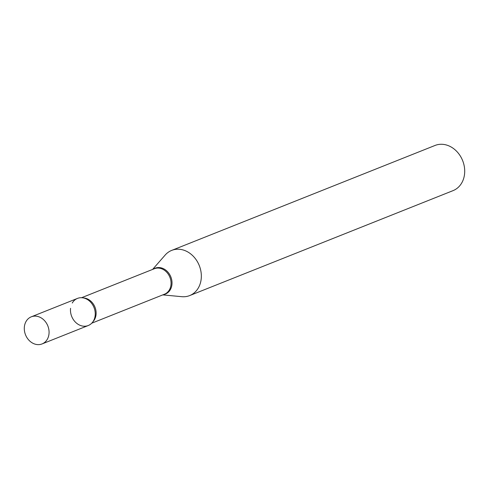 <?xml version="1.0" encoding="UTF-8"?>
<svg xmlns="http://www.w3.org/2000/svg" width="489" height="489" viewBox="0 0 489 489"><rect width="100%" height="100%" fill="white"/><g stroke="black" fill="none" stroke-linecap="round" stroke-linejoin="round"><path stroke-width="0.73" d="M35.135 344.164A14.591 12.011 68.3 0 1 24.45 330.784A14.591 12.011 68.3 0 1 31.278 316.823A14.591 12.011 68.3 0 1 38.228 316.585A14.591 12.011 68.3 0 1 48.912 329.959A14.591 12.011 68.3 0 1 42.078 343.926A14.591 12.011 68.3 0 1 35.135 344.164M31.278 316.823L77.458 298.418A14.591 12.011 68.3 0 1 84.401 298.186A14.591 12.011 68.3 0 1 95.086 311.56A14.591 12.011 68.3 0 1 88.258 325.527L42.078 343.926M72.25 303.027A14.591 12.011 68.3 0 1 90.508 302.025A14.591 12.011 68.3 0 1 95.251 313.932A14.591 12.011 68.3 0 1 95.153 315.625A14.591 12.011 68.3 0 1 81.308 325.76A14.591 12.011 68.3 0 1 70.557 308.321M152.617 269.408L165.172 255.05A24.316 20.012 68.3 0 1 171.688 250.399L435.051 145.453A24.316 20.012 68.3 0 1 456.096 150.753A24.316 20.012 68.3 0 1 464.55 174.127A24.316 20.012 68.3 0 1 453.052 190.631L189.689 295.576A24.316 20.012 68.3 0 1 181.761 296.682L162.776 294.891M171.688 250.399A24.316 20.012 68.3 0 1 192.733 255.698A24.316 20.012 68.3 0 1 201.181 279.078A24.316 20.012 68.3 0 1 189.689 295.576M81.584 297.715L154.335 268.73A13.716 11.29 68.3 0 1 166.205 271.713A13.716 11.29 68.3 0 1 170.973 284.904A13.716 11.29 68.3 0 1 164.487 294.207L91.736 323.198M153.338 269.121A13.912 11.455 68.3 0 1 166.26 270.503A13.912 11.455 68.3 0 1 171.932 284.635A13.912 11.455 68.3 0 1 163.491 294.604M83.374 297.929A13.716 11.29 68.3 0 1 96.04 314.763A13.716 11.29 68.3 0 1 92.892 321.811M90.508 302.025L90.068 301.579"/></g></svg>
